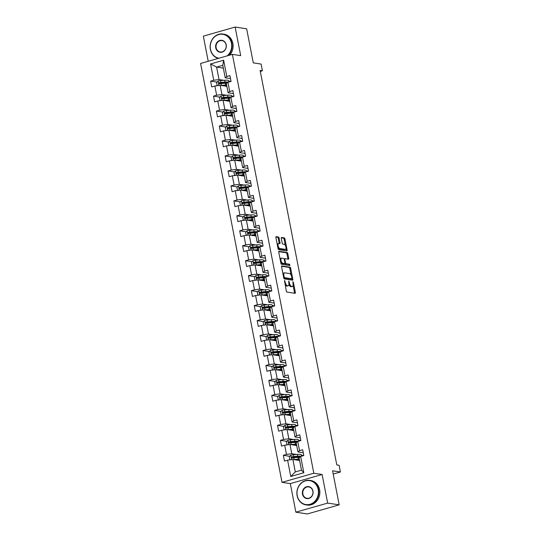 <?xml version="1.0" encoding="UTF-8"?>
<svg xmlns="http://www.w3.org/2000/svg" width="541" height="541" viewBox="0 0 541 541"><rect width="100%" height="100%" fill="white"/><g stroke="black" fill="none" stroke-linecap="round" stroke-linejoin="round"><path stroke-width="0.81" d="M284.552 280.448L286.311 291.058A0.974 0.426 74 0 0 286.946 292.072L295.088 293.317A0.974 0.426 74 0 0 295.176 293.31A0.974 0.426 74 0 0 295.359 292.444L293.411 282.436L292.911 281.733L293.033 283.64A3.118 1.359 74 0 1 292.444 286.412A3.118 1.359 74 0 1 292.174 286.426L291.491 286.324A3.118 1.359 74 0 1 289.455 283.092L288.759 281.09L288.826 282.99A3.118 1.359 74 0 1 288.238 285.77A3.118 1.359 74 0 1 287.961 285.783L287.285 285.682A3.118 1.359 74 0 1 285.249 282.449L284.552 280.448M279.095 238.013A0.974 0.426 74 0 0 278.459 237.005L276.174 236.654A0.974 0.426 74 0 0 276.086 236.66A0.974 0.426 74 0 0 275.903 237.526L278.067 248.637A0.974 0.426 74 0 0 278.703 249.651L286.845 250.896A0.974 0.426 74 0 0 286.926 250.889A0.974 0.426 74 0 0 287.115 250.023L284.951 238.912A0.974 0.426 74 0 0 284.316 237.898L281.557 237.479A0.974 0.426 74 0 0 281.476 237.479A0.974 0.426 74 0 0 281.286 238.351L282.213 243.105A0.974 0.426 74 0 0 282.848 244.113L284.214 244.322A2.61 1.136 74 0 1 285.864 246.777A2.61 1.136 74 0 1 285.425 249.347A2.61 1.136 74 0 1 285.195 249.36L279.832 248.542A2.61 1.136 74 0 1 278.189 246.087A2.61 1.136 74 0 1 278.629 243.518A2.61 1.136 74 0 1 278.858 243.504L279.751 243.639A0.974 0.426 74 0 0 279.832 243.639A0.974 0.426 74 0 0 280.022 242.767L279.095 238.013L278.236 238.256A0.974 0.426 74 0 0 277.601 237.249L275.883 236.985M327.663 503.089L322.111 474.498L290.307 483.6L295.866 512.192L327.663 503.089L339.187 504.848L332.566 470.792L340.404 471.989L339.099 465.274L336.793 464.922L260.113 70.431L262.419 70.783L261.114 64.068L253.276 62.871L246.655 28.808L235.132 27.05L203.335 36.152L208.224 61.289M322.111 474.498L313.814 473.233L232.393 54.371L240.691 55.642L235.132 27.05M281.868 265.942A0.974 0.426 74 0 0 281.78 265.942A0.974 0.426 74 0 0 281.597 266.814L283.755 277.925A0.974 0.426 74 0 0 284.39 278.933L292.539 280.177A0.974 0.426 74 0 0 292.62 280.177A0.974 0.426 74 0 0 292.803 279.305L290.645 268.194A0.974 0.426 74 0 0 290.01 267.186L281.705 265.983M280.907 263.284L278.75 252.167A0.974 0.426 74 0 1 278.933 251.301A0.974 0.426 74 0 1 279.021 251.295L287.163 252.539A0.974 0.426 74 0 1 287.798 253.553L288.725 258.307A0.974 0.426 74 0 1 288.542 259.173A0.974 0.426 74 0 1 288.454 259.18L285.154 258.672A0.974 0.426 74 0 0 285.066 258.679A0.974 0.426 74 0 0 284.884 259.552L285.492 262.703A0.974 0.426 74 0 0 286.128 263.71L289.57 264.238L289.888 265.557L281.543 264.292A0.974 0.426 74 0 1 280.907 263.284M339.187 504.848L307.389 513.95L295.866 512.192M313.814 473.233L282.01 482.329L200.596 63.473L232.393 54.371M216.941 82.131L210.611 81.164L211.727 86.918L214.865 86.019L216.657 95.23L213.519 96.129L214.642 101.884L217.78 100.991L219.565 110.195L216.427 111.094L217.55 116.849L220.687 115.957L222.473 125.167L219.342 126.06L220.458 131.815L223.595 130.922L225.387 140.133L222.25 141.025L223.365 146.787L226.503 145.887L228.295 155.098L225.157 155.997L226.273 161.752L229.411 160.853L231.203 170.063L228.065 170.963L229.188 176.718L232.319 175.818L234.111 185.029L230.973 185.928L232.096 191.683L235.234 190.784L237.019 199.994L233.881 200.894L235.004 206.648L238.141 205.749L239.934 214.96L236.796 215.859L237.912 221.614L241.049 220.714L242.841 229.925L239.704 230.824L240.819 236.579L243.957 235.68L245.749 244.89L242.611 245.79L243.727 251.545L246.865 250.652L248.657 259.863L245.519 260.755L246.642 266.51L249.78 265.617L251.565 274.828L248.427 275.721L249.55 281.482L252.688 280.583L254.473 289.793L251.342 290.686L252.458 296.448L255.595 295.548L257.388 304.759L254.25 305.658L255.366 311.413L258.503 310.514L260.295 319.724L257.158 320.624L258.273 326.379L261.411 325.479L263.203 334.69L260.065 335.589L261.188 341.344L264.319 340.445L266.111 349.655L262.973 350.554L264.096 356.309L267.234 355.41L269.019 364.62L265.888 365.52L267.004 371.275L270.142 370.375L271.934 379.586L268.796 380.485L269.912 386.24L273.049 385.348L274.842 394.551L271.704 395.451L272.82 401.206L275.957 400.313L277.749 409.523L274.612 410.416L275.734 416.178L278.865 415.278L280.657 424.489L277.519 425.382L278.642 431.143L281.78 430.244L283.565 439.454L280.427 440.354L281.55 446.109L284.688 445.209L286.473 454.42L283.342 455.319L284.458 461.074L287.596 460.175L290.767 476.486L303.826 472.746L301.486 470.176L299.065 457.7L300.661 456.435L303.799 455.542L302.676 449.781L299.538 450.68L297.949 451.945L296.157 442.734L297.746 441.47L300.884 440.57L299.768 434.815L296.63 435.715L295.034 436.979L293.249 427.769L294.838 426.504L297.976 425.605L296.86 419.85L293.722 420.749L292.126 422.014L290.334 412.803L291.93 411.539L295.068 410.639L293.952 404.884L290.815 405.784L289.219 407.048L287.427 397.838L289.022 396.573L292.16 395.674L291.038 389.919L287.9 390.818L286.311 392.083L284.519 382.872L286.115 381.608L289.252 380.708L288.13 374.954L284.992 375.853L283.403 377.118L281.611 367.907L283.207 366.642L286.338 365.743L285.222 359.988L282.084 360.881L280.488 362.152L278.703 352.942L280.292 351.677L283.43 350.778L282.314 345.023L279.176 345.915L277.58 347.18L275.788 337.976L277.384 336.705L280.522 335.812L279.406 330.051L276.268 330.95L274.672 332.215L272.88 323.004L274.476 321.739L277.614 320.847L276.492 315.085L273.361 315.985L271.765 317.249L269.973 308.039L271.568 306.774L274.706 305.875L273.584 300.12L270.446 301.019L268.857 302.284L267.065 293.073L268.661 291.809L271.792 290.909L270.676 285.154L267.538 286.054L265.942 287.318L264.157 278.108L265.746 276.843L268.884 275.944L267.768 270.189L264.63 271.088L263.034 272.353L261.249 263.142L262.838 261.878L265.976 260.978L264.86 255.224L261.722 256.123L260.126 257.388L258.334 248.177L259.93 246.912L263.068 246.013L261.945 240.258L258.814 241.158L257.218 242.422L255.426 233.212L257.022 231.947L260.16 231.048L259.038 225.293L255.9 226.185L254.311 227.457L252.519 218.246L254.114 216.982L257.252 216.082L256.13 210.327L252.992 211.22L251.403 212.491L249.611 203.281L251.207 202.009L254.338 201.117L253.222 195.362L250.084 196.255L248.488 197.519L246.703 188.309L248.292 187.044L251.43 186.151L250.314 180.39L247.176 181.289L245.58 182.554L243.788 173.343L245.384 172.079L248.522 171.179L247.406 165.424L244.268 166.324L242.672 167.588L240.88 158.378L242.476 157.113L245.614 156.214L244.491 150.459L241.36 151.358L239.764 152.623L237.972 143.412L239.568 142.148L242.706 141.248L241.584 135.493L238.446 136.393L236.857 137.657L235.065 128.447L236.66 127.182L239.791 126.283L238.676 120.528L235.538 121.427L233.942 122.692L232.157 113.482L233.746 112.217L236.884 111.318L235.768 105.563L232.63 106.462L231.034 107.727L229.249 98.516L230.838 97.252L233.976 96.352L232.86 90.597L229.722 91.497L228.126 92.761L226.334 83.551L227.93 82.286L231.068 81.387L229.945 75.632L226.814 76.524L225.218 77.796L222.791 65.319L216.603 67.091L219.031 79.561L223.879 80.305M210.611 81.164L213.749 80.264L210.577 63.96L223.643 60.22L226.814 76.524M227.93 82.286L229.722 91.497M230.838 97.252L232.63 106.462M233.746 112.217L235.538 121.427M236.66 127.182L238.446 136.393M239.568 142.148L241.36 151.358M242.476 157.113L244.268 166.324M245.384 172.079L247.176 181.289M248.292 187.044L250.084 196.255M251.207 202.009L252.992 211.22M254.114 216.982L255.9 226.185M257.022 231.947L258.814 241.158M259.93 246.912L261.722 256.123M262.838 261.878L264.63 271.088M265.746 276.843L267.538 286.054M268.661 291.809L270.446 301.019M271.568 306.774L273.361 315.985M274.476 321.739L276.268 330.95M277.384 336.705L279.176 345.915M280.292 351.677L282.084 360.881M283.207 366.642L284.992 375.853M286.115 381.608L287.9 390.818M289.022 396.573L290.815 405.784M291.93 411.539L293.722 420.749M294.838 426.504L296.63 435.715M297.746 441.47L299.538 450.68M300.661 456.435L303.826 472.746M226.787 95.27L221.938 94.533L220.146 85.322L226.882 86.35M231.555 96L233.935 96.366M233.435 93.573L228.126 92.761M220.146 85.322L214.865 86.019M221.938 94.533L216.657 95.23M229.695 110.236L224.846 109.498L223.061 100.288L229.79 101.316M234.469 110.966L236.843 111.331M236.343 108.538L231.034 107.727M223.061 100.288L217.78 100.991M224.846 109.498L219.565 110.195M232.61 125.201L227.754 124.464L225.969 115.253L232.698 116.281M237.377 125.931L239.751 126.296M239.257 123.504L233.942 122.692M225.969 115.253L220.687 115.957M227.754 124.464L222.473 125.167M235.518 140.166L230.669 139.429L228.877 130.219L235.605 131.247M240.285 140.897L242.666 141.262M242.165 138.469L236.857 137.657M228.877 130.219L223.595 130.922M230.669 139.429L225.387 140.133M238.425 155.139L233.577 154.395L231.785 145.184L238.52 146.212M243.193 155.862L245.573 156.227M245.073 153.434L239.764 152.623M231.785 145.184L226.503 145.887M233.577 154.395L228.295 155.098M241.333 170.104L236.485 169.36L234.693 160.15L241.428 161.177M246.101 170.828L248.481 171.193M247.981 168.4L242.672 167.588M234.693 160.15L229.411 160.853M236.485 169.36L231.203 170.063M244.241 185.069L239.393 184.325L237.6 175.115L244.336 176.143M249.009 185.8L251.389 186.158M250.889 183.365L245.58 182.554M237.6 175.115L232.319 175.818M239.393 184.325L234.111 185.029M247.156 200.035L242.3 199.291L240.515 190.08L247.244 191.115M251.923 200.765L254.297 201.124M253.797 198.331L248.488 197.519M240.515 190.08L235.234 190.784M242.3 199.291L237.019 199.994M250.064 215L245.215 214.256L243.423 205.046L250.152 206.08M254.831 215.731L257.212 216.096M256.711 213.303L251.403 212.491M243.423 205.046L238.141 205.749M245.215 214.256L239.934 214.96M252.972 229.966L248.123 229.222L246.331 220.018L253.06 221.046M257.739 230.696L260.12 231.061M259.619 228.268L254.311 227.457M246.331 220.018L241.049 220.714M248.123 229.222L242.841 229.925M255.879 244.931L251.031 244.194L249.239 234.983L255.974 236.011M260.647 245.661L263.027 246.027M262.527 243.234L257.218 242.422M249.239 234.983L243.957 235.68M251.031 244.194L245.749 244.89M258.787 259.896L253.939 259.159L252.147 249.949L258.882 250.977M263.555 260.627L265.935 260.992M265.435 258.199L260.126 257.388M252.147 249.949L246.865 250.652M253.939 259.159L248.657 259.863M261.702 274.862L256.847 274.125L255.061 264.914L261.79 265.942M266.47 275.592L268.843 275.957M268.343 273.164L263.034 272.353M255.061 264.914L249.78 265.617M256.847 274.125L251.565 274.828M264.61 289.834L259.754 289.09L257.969 279.88L264.698 280.907M269.377 290.558L271.751 290.923M271.257 288.13L265.942 287.318M257.969 279.88L252.688 280.583M259.754 289.09L254.473 289.793M267.518 304.799L262.669 304.056L260.877 294.845L267.606 295.873M272.285 305.523L274.666 305.888M274.165 303.095L268.857 302.284M260.877 294.845L255.595 295.548M262.669 304.056L257.388 304.759M270.426 319.765L265.577 319.021L263.785 309.81L270.52 310.838M275.193 320.495L277.574 320.854M277.073 318.061L271.765 317.249M263.785 309.81L258.503 310.514M265.577 319.021L260.295 319.724M273.333 334.73L268.485 333.986L266.693 324.776L273.428 325.804M278.101 335.461L280.481 335.819M279.981 333.026L274.672 332.215M266.693 324.776L261.411 325.479M268.485 333.986L263.203 334.69M276.241 349.696L271.393 348.952L269.601 339.741L276.336 340.776M281.016 350.426L283.389 350.791M282.889 347.991L277.58 347.18M269.601 339.741L264.319 340.445M271.393 348.952L266.111 349.655M279.156 364.661L274.301 363.917L272.515 354.713L279.244 355.741M283.924 365.391L286.297 365.757M285.797 362.964L280.488 362.152M272.515 354.713L267.234 355.41M274.301 363.917L269.019 364.62M282.064 379.626L277.215 378.889L275.423 369.679L282.152 370.707M286.831 380.357L289.212 380.722M288.711 377.929L283.403 377.118M275.423 369.679L270.142 370.375M277.215 378.889L271.934 379.586M284.972 394.592L280.123 393.855L278.331 384.644L285.066 385.672M289.739 395.322L292.12 395.687M291.619 392.894L286.311 392.083M278.331 384.644L273.049 385.348M280.123 393.855L274.842 394.551M287.88 409.557L283.031 408.82L281.239 399.61L287.974 400.638M292.647 410.288L295.028 410.653M294.527 407.86L289.219 407.048M281.239 399.61L275.957 400.313M283.031 408.82L277.749 409.523M290.788 424.529L285.939 423.786L284.147 414.575L290.882 415.603M295.555 425.253L297.935 425.618M297.435 422.825L292.126 422.014M284.147 414.575L278.865 415.278M285.939 423.786L280.657 424.489M293.702 439.495L288.847 438.751L287.061 429.54L293.79 430.568M298.47 440.218L300.843 440.584M300.343 437.791L295.034 436.979M287.061 429.54L281.78 430.244M288.847 438.751L283.565 439.454M296.61 454.46L291.755 453.716L289.969 444.506L296.698 445.534M301.378 455.191L303.758 455.549M303.258 452.756L297.949 451.945M289.969 444.506L284.688 445.209M291.755 453.716L286.473 454.42M290.767 476.486L295.298 471.948L292.877 459.471L299.606 460.499M292.877 459.471L287.596 460.175M290.307 483.6L282.01 482.329M260.302 71.392L262.419 70.783M333.202 474.051L340.404 471.989M295.298 471.948L301.486 470.176M228.647 81.035L231.027 81.4M223.338 68.119L216.603 67.091L210.577 63.96M230.527 78.607L225.218 77.796M223.643 60.22L222.791 65.319M219.031 79.561L213.749 80.264M301.75 456.124L301.398 455.306M303.67 455.576L301.58 455.258M295.771 457.219L293.425 456.861M289.672 456.286L283.342 455.319M300.762 440.611L298.49 440.34M292.857 442.247L290.517 441.896M286.764 441.321L280.427 440.354M298.842 441.158L298.673 440.293M297.848 425.645L295.582 425.375M289.949 427.282L287.609 426.923M283.856 426.355L277.519 425.382M295.934 426.193L295.765 425.327M294.94 410.68L292.674 410.409M287.041 412.316L284.701 411.958M280.941 411.383L274.612 410.416M293.026 411.228L292.857 410.355M292.032 395.708L289.766 395.444M284.133 397.351L281.793 396.993M278.033 396.418L271.704 395.451M290.111 396.262L289.942 395.39M289.124 380.742L286.852 380.479M281.225 382.386L278.879 382.027M275.126 381.452L268.796 380.485M287.203 381.297L287.034 380.424M286.216 365.777L283.944 365.513M278.311 367.42L275.971 367.062M272.218 366.487L265.888 365.52M284.296 366.325L284.126 365.459M283.308 350.811L281.036 350.548M275.403 352.455L273.063 352.096M269.31 351.522L262.973 350.554M281.388 351.359L281.219 350.494M280.394 335.846L278.128 335.582M272.495 337.489L270.155 337.131M266.402 336.556L260.065 335.589M278.48 336.394L278.311 335.528M277.486 320.881L275.22 320.61M269.587 322.524L267.247 322.166M263.487 321.591L257.158 320.624M275.572 321.428L275.403 320.563M274.578 305.915L272.306 305.645M266.679 307.559L264.339 307.2M260.579 306.625L254.25 305.658M272.657 306.463L272.488 305.597M271.67 290.95L269.398 290.679M263.771 292.586L261.425 292.228M257.672 291.66L251.342 290.686M269.749 291.498L269.58 290.632M268.762 275.984L266.49 275.714M260.857 277.621L258.517 277.262M254.764 276.688L248.427 275.721M266.841 276.532L266.672 275.66M265.847 261.012L263.582 260.748M257.949 262.656L255.609 262.297M251.856 261.722L245.519 260.755M263.934 261.567L263.765 260.694M262.94 246.047L260.674 245.783M255.041 247.69L252.701 247.332M248.941 246.757L242.611 245.79M261.026 246.601L260.857 245.729M260.032 231.081L257.766 230.818M252.133 232.725L249.793 232.366M246.033 231.791L239.704 230.824M258.111 231.629L257.942 230.764M257.124 216.116L254.852 215.852M249.225 217.759L246.879 217.401M243.125 216.826L236.796 215.859M255.203 216.664L255.034 215.798M254.216 201.151L251.944 200.887M246.311 202.794L243.971 202.435M240.218 201.861L233.881 200.894M252.295 201.698L252.126 200.833M251.301 186.185L249.036 185.915M243.403 187.828L241.063 187.47M237.31 186.895L230.973 185.928M249.387 186.733L249.218 185.867M248.393 171.22L246.128 170.949M240.495 172.863L238.155 172.505M234.395 171.93L228.065 170.963M246.48 171.768L246.311 170.902M245.486 156.254L243.22 155.984M237.587 157.891L235.247 157.539M231.487 156.964L225.157 155.997M243.565 156.802L243.403 155.936M242.578 141.289L240.305 141.018M234.679 142.925L232.339 142.567M228.579 141.999L222.25 141.025M240.657 141.837L240.488 140.964M239.67 126.324L237.398 126.053M231.771 127.96L229.425 127.602M225.671 127.027L219.342 126.06M237.749 126.871L237.58 125.999M236.762 111.351L234.49 111.088M228.857 112.995L226.517 112.636M222.764 112.061L216.427 111.094M234.841 111.906L234.672 111.033M233.847 96.386L231.582 96.122M225.949 98.029L223.609 97.671M219.856 97.096L213.519 96.129M231.933 96.934L231.764 96.068M230.939 81.421L228.674 81.157M223.041 83.064L220.701 82.705M229.026 81.968L228.857 81.103M285.053 284.58A3.118 1.359 74 0 0 286.426 285.925L287.285 285.682M288.238 285.77L287.379 286.013A3.118 1.359 74 0 1 287.102 286.033L286.426 285.925M288.921 284.478A3.118 1.359 74 0 0 290.632 286.568L291.491 286.324M292.444 286.412L291.585 286.662A3.118 1.359 74 0 1 291.308 286.676L290.632 286.568M294.52 293.229A0.974 0.426 74 0 0 294.5 292.688L293.087 285.432M291.044 274.923L289.787 268.444A0.974 0.426 74 0 0 289.151 267.43L281.577 266.273M291.971 280.096A0.974 0.426 74 0 0 291.944 279.555L291.802 278.798M284.187 276.985L284.634 277.695L291.842 278.784L291.707 276.809A3.118 1.359 74 0 0 289.672 273.577L284.789 272.826A3.118 1.359 74 0 0 284.512 272.84A3.118 1.359 74 0 0 283.924 275.619L284.187 276.985L283.606 277.154M283.761 277.939L284.634 277.695M291.038 279L283.775 277.939M284.512 272.84L283.653 273.09A3.118 1.359 74 0 0 283.011 274.071M278.73 251.633L286.304 252.789L287.163 252.539M287.886 259.092A0.974 0.426 74 0 0 287.866 258.551L286.94 253.797A0.974 0.426 74 0 0 286.304 252.789M284.992 258.72L284.296 258.923A0.974 0.426 74 0 0 284.208 258.929A0.974 0.426 74 0 0 284.106 258.99M284.776 263.406A0.974 0.426 74 0 0 285.269 263.961L289.57 264.238M289.178 265.462L288.711 264.488M281.726 258.152A2.61 1.136 74 0 0 281.496 258.165A2.61 1.136 74 0 0 281.056 260.735A2.61 1.136 74 0 0 282.706 263.19L284.593 263.481A0.974 0.426 74 0 0 284.681 263.474A0.974 0.426 74 0 0 284.864 262.608L284.248 259.45A0.974 0.426 74 0 0 283.612 258.442L281.726 258.152M280.867 258.395A2.61 1.136 74 0 0 280.637 258.409A2.61 1.136 74 0 0 280.11 259.166M280.738 262.385A2.61 1.136 74 0 0 281.847 263.433L282.706 263.19M283.897 263.677A0.974 0.426 74 0 1 283.815 263.717A0.974 0.426 74 0 1 283.734 263.724L281.847 263.433M279.183 243.558A0.974 0.426 74 0 0 279.156 243.017L278.236 238.256M278 243.754A2.61 1.136 74 0 0 277.77 243.761A2.61 1.136 74 0 0 277.256 244.464M277.898 247.798A2.61 1.136 74 0 0 278.973 248.792L279.832 248.542M285.425 249.347L284.566 249.597A2.61 1.136 74 0 1 284.336 249.611L278.973 248.792M285.29 245.316L284.093 239.156A0.974 0.426 74 0 0 283.457 238.141L281.266 237.81M286.277 250.808A0.974 0.426 74 0 0 286.257 250.267L285.939 248.644M293.722 459.6A2.631 0.467 -11 0 1 294.155 459.552L298.341 459.187A7.594 1.339 -11 0 1 299.342 459.113M294.777 459.762L297.739 459.505A6.303 1.109 -11 0 1 299.403 459.431M290.74 459.755L289.834 459.539L289.279 456.658L290.808 455.204A2.631 0.467 -11 0 1 293.222 454.758L297.408 454.386A7.594 1.339 -11 0 1 301.303 454.805L301.567 456.178M297.489 456.503L296.644 456.807A3.625 0.642 169 0 0 295.548 457.503L295.562 457.578M301.188 456.286A7.594 1.339 169 0 0 297.766 456.212L293.574 456.584A2.631 0.467 169 0 0 291.863 456.854L292.086 458.004A2.631 0.467 -11 0 1 293.797 457.733L297.99 457.361A7.594 1.339 -11 0 1 299.606 457.273M297.246 459.776L296.705 459.593M298.071 459.478L297.219 459.782A3.625 0.642 169 0 0 296.603 460.046M292.755 458.105C291.87 457.889 291.795 457.503 292.525 456.956L297.158 456.53A6.303 1.109 -11 0 1 300.289 456.726M297.239 495.59A12.112 10.692 -81.3 0 0 310 504.293A12.112 10.692 -81.3 0 0 318.209 489.591A12.112 10.692 -81.3 0 0 305.449 480.888A12.112 10.692 -81.3 0 0 297.239 495.59M318.602 489.537A12.409 10.955 98.7 0 1 305.99 504.881A12.409 10.955 98.7 0 1 297.117 495.684A12.409 10.955 98.7 0 1 309.736 480.347A12.409 10.955 98.7 0 1 318.602 489.537M302.48 494.095A6.059 5.349 98.7 0 1 306.585 486.738A6.059 5.349 98.7 0 1 312.969 491.093A6.059 5.349 98.7 0 1 308.864 498.444A6.059 5.349 98.7 0 1 302.48 494.095M312.847 491.187A5.762 5.085 -81.3 0 0 308.735 486.92A5.762 5.085 -81.3 0 0 302.879 494.041A5.762 5.085 -81.3 0 0 306.99 498.308A5.762 5.085 -81.3 0 0 312.847 491.187M309.736 480.347L310.75 480.503A12.409 10.955 98.7 0 1 319.616 489.693A12.409 10.955 98.7 0 1 307.004 505.037L305.99 504.881M227.213 55.851A12.112 10.692 -81.3 0 0 231.46 43.294A12.112 10.692 -81.3 0 0 218.699 34.59A12.112 10.692 -81.3 0 0 210.49 49.292A12.112 10.692 -81.3 0 0 218.909 58.232M218.321 58.401A12.409 10.955 98.7 0 1 210.368 49.387A12.409 10.955 98.7 0 1 222.987 34.049A12.409 10.955 98.7 0 1 231.852 43.239A12.409 10.955 98.7 0 1 228.059 55.615M215.731 47.797A6.059 5.349 98.7 0 1 219.835 40.44A6.059 5.349 98.7 0 1 226.212 44.795A6.059 5.349 98.7 0 1 222.108 52.146A6.059 5.349 98.7 0 1 215.731 47.797M226.097 44.889A5.762 5.085 -81.3 0 0 221.979 40.622A5.762 5.085 -81.3 0 0 216.123 47.743A5.762 5.085 -81.3 0 0 220.241 52.01A5.762 5.085 -81.3 0 0 226.097 44.889M222.987 34.049L224.001 34.205A12.409 10.955 98.7 0 1 232.867 43.395A12.409 10.955 98.7 0 1 229.668 55.148M290.815 444.634A2.631 0.467 -11 0 1 291.247 444.587L295.433 444.215A7.594 1.339 -11 0 1 296.427 444.147M291.87 444.797L294.825 444.533A6.303 1.109 -11 0 1 296.488 444.465M287.826 444.79L286.926 444.574L286.365 441.693L287.9 440.239A2.631 0.467 -11 0 1 290.314 439.792L294.5 439.42A7.594 1.339 -11 0 1 298.395 439.84L298.659 441.213M294.581 441.537L293.736 441.841A3.625 0.642 169 0 0 292.64 442.538L292.654 442.612M298.274 441.321A7.594 1.339 169 0 0 294.852 441.246L290.666 441.618A2.631 0.467 169 0 0 288.955 441.889L289.178 443.038A2.631 0.467 -11 0 1 290.889 442.768L295.075 442.396A7.594 1.339 -11 0 1 296.698 442.308M294.338 444.81L293.797 444.628M295.156 444.506L294.311 444.817A3.625 0.642 169 0 0 293.695 445.074M289.841 443.14C288.955 442.917 288.88 442.538 289.618 441.99L294.25 441.564A6.303 1.109 -11 0 1 297.381 441.76M287.907 429.669A2.631 0.467 -11 0 1 288.339 429.622L292.525 429.25A7.594 1.339 -11 0 1 293.52 429.182M288.962 429.831L291.917 429.568A6.303 1.109 -11 0 1 293.58 429.5M284.918 429.825L284.018 429.601L283.457 426.727L284.992 425.273A2.631 0.467 -11 0 1 287.406 424.827L291.592 424.455A7.594 1.339 -11 0 1 295.487 424.874L295.751 426.247M291.673 426.572L290.828 426.876A3.625 0.642 169 0 0 289.733 427.573L289.746 427.647M295.366 426.355A7.594 1.339 169 0 0 291.944 426.281L287.758 426.646A2.631 0.467 169 0 0 286.047 426.923L286.27 428.073A2.631 0.467 -11 0 1 287.981 427.803L292.167 427.431A7.594 1.339 -11 0 1 293.783 427.343M291.43 429.838L290.882 429.662M292.248 429.54L291.403 429.852A3.625 0.642 169 0 0 290.788 430.109M286.933 428.174C286.047 427.951 285.973 427.573 286.71 427.025L291.342 426.599A6.303 1.109 -11 0 1 294.473 426.795M284.999 414.704A2.631 0.467 -11 0 1 285.425 414.656L289.618 414.284A7.594 1.339 -11 0 1 290.612 414.217M286.054 414.866L289.009 414.602A6.303 1.109 -11 0 1 290.673 414.534M282.01 414.859L281.11 414.636L280.549 411.762L282.084 410.308A2.631 0.467 -11 0 1 284.492 409.862L288.684 409.49A7.594 1.339 -11 0 1 292.573 409.909L292.843 411.275M288.766 411.6L287.913 411.911A3.625 0.642 169 0 0 286.825 412.607L286.838 412.675M292.458 411.39A7.594 1.339 169 0 0 289.036 411.309L284.85 411.681A2.631 0.467 169 0 0 283.139 411.958L283.362 413.108A2.631 0.467 -11 0 1 285.073 412.837L289.259 412.465A7.594 1.339 -11 0 1 290.875 412.377M288.522 414.873L287.974 414.697M289.34 414.575L288.495 414.886A3.625 0.642 169 0 0 287.873 415.143M284.025 413.209C283.139 412.986 283.065 412.6 283.802 412.059L288.427 411.627A6.303 1.109 -11 0 1 291.565 411.829M282.084 399.738A2.631 0.467 -11 0 1 282.517 399.691L286.703 399.319A7.594 1.339 -11 0 1 287.704 399.251M283.146 399.9L286.101 399.637A6.303 1.109 -11 0 1 287.765 399.562M279.102 399.894L278.202 399.671L277.641 396.796L279.176 395.343A2.631 0.467 -11 0 1 281.584 394.896L285.77 394.524A7.594 1.339 -11 0 1 289.665 394.944L289.935 396.31M285.851 396.634L285.006 396.945A3.625 0.642 169 0 0 283.91 397.642L283.924 397.709M289.55 396.425A7.594 1.339 169 0 0 286.128 396.343L281.942 396.715A2.631 0.467 169 0 0 280.231 396.993L280.454 398.142A2.631 0.467 -11 0 1 282.165 397.872L286.351 397.5A7.594 1.339 -11 0 1 287.968 397.412M285.607 399.907L285.066 399.731M286.432 399.61L285.587 399.921A3.625 0.642 169 0 0 284.965 400.178M281.117 398.244C280.231 398.02 280.157 397.635 280.894 397.094L285.52 396.661A6.303 1.109 -11 0 1 288.657 396.864M279.176 384.773A2.631 0.467 -11 0 1 279.609 384.725L283.795 384.353A7.594 1.339 -11 0 1 284.796 384.286M280.231 384.935L283.193 384.671A6.303 1.109 -11 0 1 284.857 384.597M276.194 384.928L275.288 384.705L274.733 381.831L276.262 380.377A2.631 0.467 -11 0 1 278.676 379.931L282.862 379.559A7.594 1.339 -11 0 1 286.757 379.978L287.021 381.344M282.943 381.669L282.098 381.98A3.625 0.642 169 0 0 281.002 382.676L281.016 382.744M286.642 381.452A7.594 1.339 169 0 0 283.22 381.378L279.028 381.75A2.631 0.467 169 0 0 277.317 382.02L277.547 383.177A2.631 0.467 -11 0 1 279.257 382.9L283.443 382.528A7.594 1.339 -11 0 1 285.06 382.446M282.7 384.942L282.159 384.766M283.525 384.644L282.679 384.949A3.625 0.642 169 0 0 282.057 385.212M278.209 383.278C277.323 383.055 277.249 382.67 277.986 382.122L282.612 381.696A6.303 1.109 -11 0 1 285.743 381.899M276.268 369.807A2.631 0.467 -11 0 1 276.701 369.76L280.887 369.388A7.594 1.339 -11 0 1 281.881 369.32M277.323 369.97L280.279 369.706A6.303 1.109 -11 0 1 281.949 369.631M273.279 369.963L272.38 369.74L271.825 366.859L273.354 365.412A2.631 0.467 -11 0 1 275.768 364.965L279.954 364.593A7.594 1.339 -11 0 1 283.849 365.013L284.113 366.379M280.035 366.703L279.19 367.014A3.625 0.642 169 0 0 278.094 367.711L278.108 367.779M283.734 366.487A7.594 1.339 169 0 0 280.306 366.413L276.12 366.784A2.631 0.467 169 0 0 274.409 367.055L274.632 368.211A2.631 0.467 -11 0 1 276.343 367.934L280.536 367.562A7.594 1.339 -11 0 1 282.152 367.474M279.792 369.976L279.251 369.794M280.61 369.679L279.765 369.983A3.625 0.642 169 0 0 279.149 370.247M275.295 368.313C274.409 368.09 274.334 367.704 275.071 367.156L279.704 366.73A6.303 1.109 -11 0 1 282.835 366.933M273.361 354.842A2.631 0.467 -11 0 1 273.793 354.795L277.979 354.423A7.594 1.339 -11 0 1 278.973 354.355M274.415 355.004L277.371 354.74A6.303 1.109 -11 0 1 279.034 354.666M270.372 354.997L269.472 354.774L268.911 351.893L270.446 350.446A2.631 0.467 -11 0 1 272.86 349.993L277.046 349.621A7.594 1.339 -11 0 1 280.941 350.047L281.205 351.413M277.127 351.738L276.282 352.042A3.625 0.642 169 0 0 275.186 352.746L275.2 352.813M280.82 351.522A7.594 1.339 169 0 0 277.398 351.447L273.212 351.819A2.631 0.467 169 0 0 271.501 352.09L271.724 353.239A2.631 0.467 -11 0 1 273.435 352.969L277.621 352.597A7.594 1.339 -11 0 1 279.237 352.509M276.884 355.011L276.336 354.828M277.702 354.713L276.857 355.018A3.625 0.642 169 0 0 276.241 355.281M272.387 353.341C271.501 353.124 271.426 352.739 272.164 352.191L276.796 351.765A6.303 1.109 -11 0 1 279.927 351.968M270.453 339.876A2.631 0.467 -11 0 1 270.879 339.829L275.071 339.457A7.594 1.339 -11 0 1 276.066 339.39M271.508 340.032L274.463 339.775A6.303 1.109 -11 0 1 276.126 339.701M267.464 340.025L266.564 339.809L266.003 336.928L267.538 335.481A2.631 0.467 -11 0 1 269.952 335.028L274.138 334.656A7.594 1.339 -11 0 1 278.027 335.075L278.297 336.448M274.219 336.773L273.367 337.077A3.625 0.642 169 0 0 272.279 337.78L272.292 337.848M277.912 336.556A7.594 1.339 169 0 0 274.49 336.482L270.304 336.854A2.631 0.467 169 0 0 268.593 337.124L268.816 338.274A2.631 0.467 -11 0 1 270.527 338.003L274.713 337.631A7.594 1.339 -11 0 1 276.329 337.543M273.976 340.046L273.428 339.863M274.794 339.748L273.949 340.052A3.625 0.642 169 0 0 273.327 340.316M269.479 338.375C268.593 338.159 268.519 337.773 269.256 337.226L273.888 336.8A6.303 1.109 -11 0 1 277.019 337.002M267.545 324.904A2.631 0.467 -11 0 1 267.971 324.864L272.157 324.492A7.594 1.339 -11 0 1 273.158 324.417M268.6 325.067L271.555 324.81A6.303 1.109 -11 0 1 273.219 324.735M264.556 325.06L263.656 324.843L263.095 321.963L264.63 320.509A2.631 0.467 -11 0 1 267.038 320.062L271.23 319.69A7.594 1.339 -11 0 1 275.119 320.11L275.389 321.482M271.305 321.807L270.459 322.111A3.625 0.642 169 0 0 269.364 322.808L269.377 322.882M275.004 321.591A7.594 1.339 169 0 0 271.582 321.516L267.396 321.888A2.631 0.467 169 0 0 265.685 322.159L265.908 323.308A2.631 0.467 -11 0 1 267.619 323.038L271.805 322.666A7.594 1.339 -11 0 1 273.421 322.578M271.061 325.08L270.52 324.898M271.886 324.783L271.041 325.087A3.625 0.642 169 0 0 270.419 325.351M266.571 323.41C265.685 323.193 265.611 322.808 266.348 322.26L270.973 321.834A6.303 1.109 -11 0 1 274.111 322.03M264.63 309.939A2.631 0.467 -11 0 1 265.063 309.892L269.249 309.52A7.594 1.339 -11 0 1 270.25 309.452M265.685 310.101L268.647 309.837A6.303 1.109 -11 0 1 270.311 309.77M261.648 310.094L260.748 309.878L260.187 306.997L261.716 305.543A2.631 0.467 -11 0 1 264.13 305.097L268.316 304.725A7.594 1.339 -11 0 1 272.211 305.144L272.475 306.517M268.397 306.842L267.552 307.146A3.625 0.642 169 0 0 266.456 307.843L266.47 307.917M272.096 306.625A7.594 1.339 169 0 0 268.674 306.551L264.488 306.923A2.631 0.467 169 0 0 262.777 307.193L263 308.343A2.631 0.467 -11 0 1 264.711 308.072L268.897 307.701A7.594 1.339 -11 0 1 270.514 307.613M268.153 310.115L267.612 309.932M268.978 309.81L268.133 310.121A3.625 0.642 169 0 0 267.511 310.378M263.663 308.444C262.777 308.221 262.703 307.843 263.44 307.295L268.065 306.869A6.303 1.109 -11 0 1 271.197 307.065M261.722 294.973A2.631 0.467 -11 0 1 262.155 294.926L266.341 294.554A7.594 1.339 -11 0 1 267.342 294.487M262.777 295.136L265.732 294.872A6.303 1.109 -11 0 1 267.403 294.804M258.74 295.129L257.834 294.906L257.279 292.032L258.808 290.578A2.631 0.467 -11 0 1 261.222 290.132L265.408 289.76A7.594 1.339 -11 0 1 269.303 290.179L269.567 291.552M265.489 291.876L264.644 292.181A3.625 0.642 169 0 0 263.548 292.877L263.562 292.952M269.188 291.66A7.594 1.339 169 0 0 265.766 291.585L261.574 291.957A2.631 0.467 169 0 0 259.863 292.228L260.086 293.378A2.631 0.467 -11 0 1 261.797 293.107L265.989 292.735A7.594 1.339 -11 0 1 267.606 292.647M265.246 295.143L264.705 294.967M266.071 294.845L265.218 295.156A3.625 0.642 169 0 0 264.603 295.413M260.755 293.479C259.869 293.256 259.788 292.877 260.525 292.329L265.158 291.903A6.303 1.109 -11 0 1 268.289 292.099M258.814 280.008A2.631 0.467 -11 0 1 259.247 279.961L263.433 279.589A7.594 1.339 -11 0 1 264.427 279.521M259.869 280.17L262.825 279.907A6.303 1.109 -11 0 1 264.488 279.839M255.825 280.164L254.926 279.94L254.365 277.066L255.9 275.612A2.631 0.467 -11 0 1 258.314 275.166L262.5 274.794A7.594 1.339 -11 0 1 266.395 275.213L266.659 276.579M262.581 276.904L261.736 277.215A3.625 0.642 169 0 0 260.64 277.912L260.654 277.986M266.273 276.694A7.594 1.339 169 0 0 262.852 276.613L258.666 276.985A2.631 0.467 169 0 0 256.955 277.262L257.178 278.412A2.631 0.467 -11 0 1 258.889 278.142L263.075 277.77A7.594 1.339 -11 0 1 264.698 277.682M262.338 280.177L261.797 280.001M263.156 279.88L262.311 280.191A3.625 0.642 169 0 0 261.695 280.448M257.841 278.514C256.955 278.29 256.88 277.912 257.617 277.364L262.25 276.931A6.303 1.109 -11 0 1 265.381 277.134M255.907 265.043A2.631 0.467 -11 0 1 256.333 264.995L260.525 264.623A7.594 1.339 -11 0 1 261.519 264.556M256.961 265.205L259.917 264.941A6.303 1.109 -11 0 1 261.58 264.867M252.918 265.198L252.018 264.975L251.457 262.101L252.992 260.647A2.631 0.467 -11 0 1 255.406 260.201L259.592 259.829A7.594 1.339 -11 0 1 263.481 260.248L263.751 261.614M259.673 261.939L258.828 262.25A3.625 0.642 169 0 0 257.732 262.946L257.746 263.014M263.366 261.729A7.594 1.339 169 0 0 259.944 261.648L255.758 262.02A2.631 0.467 169 0 0 254.047 262.297L254.27 263.447A2.631 0.467 -11 0 1 255.981 263.176L260.167 262.804A7.594 1.339 -11 0 1 261.783 262.716M259.43 265.212L258.882 265.036M260.248 264.914L259.403 265.225A3.625 0.642 169 0 0 258.787 265.482M254.933 263.548C254.047 263.325 253.972 262.94 254.71 262.399L259.342 261.966A6.303 1.109 -11 0 1 262.473 262.169M252.999 250.077A2.631 0.467 -11 0 1 253.425 250.03L257.611 249.658A7.594 1.339 -11 0 1 258.612 249.59M254.054 250.24L257.009 249.976A6.303 1.109 -11 0 1 258.672 249.901M250.01 250.233L249.11 250.01L248.549 247.136L250.084 245.682A2.631 0.467 -11 0 1 252.491 245.235L256.684 244.863A7.594 1.339 -11 0 1 260.573 245.283L260.843 246.649M256.765 246.973L255.913 247.284A3.625 0.642 169 0 0 254.825 247.981L254.838 248.049M260.458 246.757A7.594 1.339 169 0 0 257.036 246.682L252.85 247.054A2.631 0.467 169 0 0 251.139 247.332L251.362 248.481A2.631 0.467 -11 0 1 253.073 248.204L257.259 247.839A7.594 1.339 -11 0 1 258.875 247.751M256.522 250.246L255.974 250.07M257.34 249.949L256.495 250.253A3.625 0.642 169 0 0 255.873 250.517M252.025 248.583C251.139 248.36 251.065 247.974 251.802 247.426L256.427 247A6.303 1.109 -11 0 1 259.565 247.203M250.084 235.112A2.631 0.467 -11 0 1 250.517 235.065L254.703 234.693A7.594 1.339 -11 0 1 255.704 234.625M251.146 235.274L254.101 235.01A6.303 1.109 -11 0 1 255.765 234.936M247.102 235.267L246.202 235.044L245.641 232.163L247.169 230.716A2.631 0.467 -11 0 1 249.584 230.27L253.77 229.898A7.594 1.339 -11 0 1 257.665 230.317L257.929 231.683M253.851 232.008L253.005 232.319A3.625 0.642 169 0 0 251.91 233.015L251.923 233.083M257.55 231.791A7.594 1.339 169 0 0 254.128 231.717L249.942 232.089A2.631 0.467 169 0 0 248.231 232.36L248.454 233.516A2.631 0.467 -11 0 1 250.165 233.239L254.351 232.867A7.594 1.339 -11 0 1 255.967 232.779M253.607 235.281L253.066 235.098M254.432 234.983L253.587 235.288A3.625 0.642 169 0 0 252.965 235.551M249.117 233.617C248.231 233.394 248.157 233.009 248.894 232.461L253.519 232.035A6.303 1.109 -11 0 1 256.657 232.238M247.176 220.146A2.631 0.467 -11 0 1 247.609 220.099L251.795 219.727A7.594 1.339 -11 0 1 252.796 219.66M248.231 220.309L251.193 220.045A6.303 1.109 -11 0 1 252.857 219.971M244.194 220.302L243.288 220.079L242.733 217.198L244.262 215.751A2.631 0.467 -11 0 1 246.676 215.298L250.862 214.933A7.594 1.339 -11 0 1 254.757 215.352L255.021 216.718M250.943 217.042L250.098 217.347A3.625 0.642 169 0 0 249.002 218.05L249.016 218.118M254.642 216.826A7.594 1.339 169 0 0 251.22 216.752L247.027 217.124A2.631 0.467 169 0 0 245.316 217.394L245.546 218.55A2.631 0.467 -11 0 1 247.257 218.273L251.443 217.901A7.594 1.339 -11 0 1 253.06 217.813M251.524 220.018L250.158 220.133M250.747 220.687L250.672 220.322A3.625 0.642 169 0 0 250.057 220.586M246.209 218.652C245.323 218.429 245.249 218.043 245.979 217.496L250.611 217.069A6.303 1.109 -11 0 1 253.743 217.272M244.268 205.181A2.631 0.467 -11 0 1 244.701 205.134L248.887 204.762A7.594 1.339 -11 0 1 249.881 204.694M245.323 205.337L248.278 205.08A6.303 1.109 -11 0 1 249.942 205.005M241.279 205.337L240.38 205.113L239.819 202.233L241.354 200.785A2.631 0.467 -11 0 1 243.768 200.332L247.954 199.96A7.594 1.339 -11 0 1 251.849 200.38L252.113 201.752M248.035 202.077L247.19 202.381A3.625 0.642 169 0 0 246.094 203.085L246.108 203.152M251.734 201.861A7.594 1.339 169 0 0 248.305 201.786L244.119 202.158A2.631 0.467 169 0 0 242.409 202.429L242.632 203.578A2.631 0.467 -11 0 1 244.343 203.308L248.535 202.936A7.594 1.339 -11 0 1 250.152 202.848M248.61 205.053L247.251 205.167M247.839 205.722L247.764 205.357A3.625 0.642 169 0 0 247.149 205.621M243.294 203.68C242.409 203.463 242.334 203.078 243.071 202.53L247.704 202.104A6.303 1.109 -11 0 1 250.835 202.307M241.36 190.216A2.631 0.467 -11 0 1 241.793 190.168L245.979 189.796A7.594 1.339 -11 0 1 246.973 189.722M242.415 190.371L245.371 190.114A6.303 1.109 -11 0 1 247.034 190.04M238.371 190.364L237.472 190.148L236.911 187.267L238.446 185.82A2.631 0.467 -11 0 1 240.86 185.367L245.046 184.995A7.594 1.339 -11 0 1 248.941 185.414L249.205 186.787M245.127 187.112L244.282 187.416A3.625 0.642 169 0 0 243.186 188.119L243.2 188.187M248.819 186.895A7.594 1.339 169 0 0 245.398 186.821L241.212 187.193A2.631 0.467 169 0 0 239.501 187.463L239.724 188.613A2.631 0.467 -11 0 1 241.435 188.342L245.621 187.97A7.594 1.339 -11 0 1 247.237 187.883M245.702 190.087L244.336 190.202M244.931 190.757L244.857 190.391A3.625 0.642 169 0 0 244.241 190.655M240.387 188.714C239.501 188.498 239.426 188.112 240.163 187.565L244.796 187.139A6.303 1.109 -11 0 1 247.927 187.335M238.453 175.243A2.631 0.467 -11 0 1 238.879 175.196L243.071 174.831A7.594 1.339 -11 0 1 244.065 174.757M239.507 175.406L242.463 175.142A6.303 1.109 -11 0 1 244.126 175.074M235.463 175.399L234.564 175.183L234.003 172.302L235.538 170.848A2.631 0.467 -11 0 1 237.952 170.401L242.138 170.03A7.594 1.339 -11 0 1 246.027 170.449L246.297 171.822M242.219 172.146L241.367 172.451A3.625 0.642 169 0 0 240.278 173.147L240.292 173.221M245.912 171.93A7.594 1.339 169 0 0 242.49 171.855L238.304 172.227A2.631 0.467 169 0 0 236.593 172.498L236.816 173.647A2.631 0.467 -11 0 1 238.527 173.377L242.713 173.005A7.594 1.339 -11 0 1 244.329 172.917M242.794 175.115L241.428 175.237M242.016 175.791L241.949 175.426A3.625 0.642 169 0 0 241.327 175.683M237.479 173.749C236.593 173.533 236.518 173.147 237.256 172.599L241.888 172.173A6.303 1.109 -11 0 1 245.019 172.369M235.538 160.278A2.631 0.467 -11 0 1 235.971 160.231L240.157 159.859A7.594 1.339 -11 0 1 241.158 159.791M236.6 160.44L239.555 160.177A6.303 1.109 -11 0 1 241.218 160.109M232.556 160.434L231.656 160.217L231.095 157.336L232.63 155.882A2.631 0.467 -11 0 1 235.037 155.436L239.223 155.064A7.594 1.339 -11 0 1 243.119 155.483L243.389 156.856M239.305 157.181L238.459 157.485A3.625 0.642 169 0 0 237.364 158.182L237.377 158.256M243.004 156.964A7.594 1.339 169 0 0 239.582 156.89L235.396 157.262A2.631 0.467 169 0 0 233.685 157.532L233.908 158.682A2.631 0.467 -11 0 1 235.619 158.412L239.805 158.04A7.594 1.339 -11 0 1 241.421 157.952M239.061 160.454L238.52 160.271M239.886 160.15L239.041 160.461A3.625 0.642 169 0 0 238.419 160.718M234.571 158.784C233.685 158.56 233.611 158.182 234.348 157.634L238.973 157.208A6.303 1.109 -11 0 1 242.111 157.404M232.63 145.313A2.631 0.467 -11 0 1 233.063 145.265L237.249 144.893A7.594 1.339 -11 0 1 238.25 144.826M233.685 145.475L236.647 145.211A6.303 1.109 -11 0 1 238.31 145.144M229.648 145.468L228.742 145.245L228.187 142.371L229.715 140.917A2.631 0.467 -11 0 1 232.13 140.471L236.316 140.099A7.594 1.339 -11 0 1 240.211 140.518L240.475 141.891M236.397 142.209L235.551 142.52A3.625 0.642 169 0 0 234.456 143.216L234.469 143.291M240.096 141.999A7.594 1.339 169 0 0 236.674 141.925L232.488 142.29A2.631 0.467 169 0 0 230.77 142.567L231 143.717A2.631 0.467 -11 0 1 232.711 143.446L236.897 143.074A7.594 1.339 -11 0 1 238.513 142.986M236.978 145.184L235.612 145.306M236.201 145.86L236.133 145.495A3.625 0.642 169 0 0 235.511 145.752M231.663 143.818C230.777 143.595 230.703 143.216 231.44 142.668L236.065 142.236A6.303 1.109 -11 0 1 239.196 142.439M229.722 130.347A2.631 0.467 -11 0 1 230.155 130.3L234.341 129.928A7.594 1.339 -11 0 1 235.342 129.86M230.777 130.509L233.732 130.246A6.303 1.109 -11 0 1 235.403 130.178M226.74 130.503L225.834 130.28L225.279 127.406L226.807 125.952A2.631 0.467 -11 0 1 229.222 125.505L233.408 125.133A7.594 1.339 -11 0 1 237.303 125.553L237.567 126.919M233.489 127.243L232.644 127.554A3.625 0.642 169 0 0 231.548 128.251L231.562 128.318M237.188 127.034A7.594 1.339 169 0 0 233.766 126.952L229.573 127.324A2.631 0.467 169 0 0 227.862 127.602L228.086 128.751A2.631 0.467 -11 0 1 229.797 128.481L233.989 128.109A7.594 1.339 -11 0 1 235.605 128.021M233.245 130.516L232.704 130.34M234.07 130.219L233.218 130.53A3.625 0.642 169 0 0 232.603 130.787M228.748 128.853C227.862 128.63 227.788 128.244 228.525 127.703L233.157 127.27A6.303 1.109 -11 0 1 236.289 127.473M226.814 115.382A2.631 0.467 -11 0 1 227.247 115.334L231.433 114.963A7.594 1.339 -11 0 1 232.427 114.895M227.869 115.544L230.824 115.28A6.303 1.109 -11 0 1 232.488 115.206M223.825 115.537L222.926 115.314L222.365 112.44L223.9 110.986A2.631 0.467 -11 0 1 226.314 110.54L230.5 110.168A7.594 1.339 -11 0 1 234.395 110.587L234.659 111.953M230.581 112.278L229.736 112.589A3.625 0.642 169 0 0 228.64 113.285L228.654 113.353M234.273 112.061A7.594 1.339 169 0 0 230.851 111.987L226.665 112.359A2.631 0.467 169 0 0 224.955 112.636L225.178 113.786A2.631 0.467 -11 0 1 226.889 113.509L231.075 113.143A7.594 1.339 -11 0 1 232.691 113.055M230.338 115.551L229.797 115.375M231.156 115.253L230.31 115.564A3.625 0.642 169 0 0 229.695 115.821M225.84 113.887C224.955 113.664 224.88 113.279 225.617 112.738L230.25 112.305A6.303 1.109 -11 0 1 233.381 112.508M223.906 100.416A2.631 0.467 -11 0 1 224.332 100.369L228.525 99.997A7.594 1.339 -11 0 1 229.519 99.929M224.961 100.579L227.917 100.315A6.303 1.109 -11 0 1 229.58 100.241M220.917 100.572L220.018 100.349L219.457 97.468L220.992 96.021A2.631 0.467 -11 0 1 223.406 95.574L227.592 95.202A7.594 1.339 -11 0 1 231.48 95.622L231.751 96.988M227.673 97.312L226.828 97.623A3.625 0.642 169 0 0 225.732 98.32L225.746 98.388M231.365 97.096A7.594 1.339 169 0 0 227.944 97.022L223.758 97.394A2.631 0.467 169 0 0 222.047 97.664L222.27 98.82A2.631 0.467 -11 0 1 223.981 98.543L228.167 98.171A7.594 1.339 -11 0 1 229.783 98.09M227.43 100.585L226.882 100.403M228.248 100.288L227.403 100.592A3.625 0.642 169 0 0 226.787 100.856M222.933 98.922C222.047 98.699 221.972 98.313 222.709 97.765L227.342 97.339A6.303 1.109 -11 0 1 230.473 97.542M220.999 85.451A2.631 0.467 -11 0 1 221.425 85.404L225.611 85.032A7.594 1.339 -11 0 1 226.611 84.964M222.053 85.613L225.009 85.35A6.303 1.109 -11 0 1 226.672 85.275M218.009 85.606L217.11 85.383L216.549 82.502L218.084 81.055A2.631 0.467 -11 0 1 220.491 80.602L224.684 80.237A7.594 1.339 -11 0 1 228.573 80.656L228.843 82.022M224.758 82.347L223.913 82.658A3.625 0.642 169 0 0 222.818 83.355L222.838 83.422M228.458 82.131A7.594 1.339 169 0 0 225.036 82.056L220.85 82.428A2.631 0.467 169 0 0 219.139 82.699L219.362 83.855A2.631 0.467 -11 0 1 221.073 83.578L225.259 83.206A7.594 1.339 -11 0 1 226.875 83.118M224.515 85.62L223.974 85.437M225.34 85.322L224.495 85.627A3.625 0.642 169 0 0 223.873 85.891M220.025 83.956C219.139 83.733 219.064 83.348 219.802 82.8L224.427 82.374A6.303 1.109 -11 0 1 227.565 82.577M284.667 282.612L285.249 282.449M287.102 286.033L287.961 285.783M288.624 281.962L289.205 281.793M288.874 283.261L289.455 283.092M291.308 286.676L292.174 286.426M292.83 282.605L293.411 282.436M294.5 292.688L295.359 292.444M284.417 281.32L284.999 281.151M289.151 267.43L290.01 267.186M289.787 268.444L290.645 268.194M291.944 279.555L292.803 279.305M290.923 279.034L291.782 278.784M283.342 275.788L283.924 275.619M286.94 253.797L287.798 253.553M287.866 258.551L288.725 258.307M284.302 259.714L284.884 259.552M284.897 262.872L285.492 262.703M285.269 263.961L286.128 263.71M283.734 263.724L284.593 263.481M279.156 243.017L280.022 242.767M284.336 249.611L285.195 249.36M283.457 238.141L284.316 237.898M284.093 239.156L284.951 238.912M286.257 250.267L287.115 250.023M277.601 237.249L278.459 237.005M290.774 455.245L291.626 459.64M297.99 457.361L298.341 459.187M298.936 460.398L298.747 459.437M297.293 460.148L297.219 459.782M296.772 457.47L296.644 456.807M298.341 457.334L298.172 456.462M297.408 454.386L297.766 456.212M293.797 457.733L294.155 459.552M293.222 454.758L293.574 456.584M292.525 456.956L291.863 456.854M297.523 459.519L297.07 459.647M287.859 440.279L288.718 444.675M295.075 442.396L295.433 444.215M296.022 445.432L295.839 444.472M294.385 445.182L294.311 444.817M293.864 442.504L293.736 441.841M295.427 442.369L295.258 441.497M294.5 439.42L294.852 441.246M290.889 442.768L291.247 444.587M290.314 439.792L290.666 441.618M289.618 441.99L288.955 441.889M294.615 444.553L294.162 444.682M284.951 425.314L285.81 429.71M292.167 427.431L292.525 429.25M293.114 430.467L292.931 429.507M291.477 430.217L291.403 429.852M290.957 427.539L290.828 426.876M292.519 427.404L292.35 426.531M291.592 424.455L291.944 426.281M287.981 427.803L288.339 429.622M287.406 424.827L287.758 426.646M286.71 427.025L286.047 426.923M291.7 429.588L291.254 429.716M282.044 410.349L282.896 414.744M289.259 412.465L289.618 414.284M290.206 415.502L290.017 414.541M288.563 415.251L288.495 414.886M288.042 412.573L287.913 411.911M289.611 412.431L289.442 411.566M288.684 409.49L289.036 411.309M285.073 412.837L285.425 414.656M284.492 409.862L284.85 411.681M283.802 412.059L283.139 411.958M288.793 414.622L288.346 414.751M279.136 395.376L279.988 399.772M286.351 397.5L286.703 399.319M287.298 400.536L287.109 399.576M285.655 400.286L285.587 399.921M285.134 397.608L285.006 396.945M286.703 397.466L286.534 396.6M285.77 394.524L286.128 396.343M282.165 397.872L282.517 399.691M281.584 394.896L281.942 396.715M280.894 397.094L280.231 396.993M285.885 399.657L285.432 399.785M276.228 380.411L277.08 384.807M283.443 382.528L283.795 384.353M284.39 385.571L284.201 384.604M282.747 385.32L282.679 384.949M282.226 382.636L282.098 381.98M283.795 382.501L283.626 381.635M282.862 379.559L283.22 381.378M279.257 382.9L279.609 384.725M278.676 379.931L279.028 381.75M277.986 382.122L277.317 382.02M282.977 384.692L282.524 384.82M273.313 365.445L274.172 369.841M280.536 367.562L280.887 369.388M281.482 370.605L281.293 369.638M279.839 370.348L279.765 369.983M279.318 367.67L279.19 367.014M280.88 367.535L280.711 366.67M279.954 364.593L280.306 366.413M276.343 367.934L276.701 369.76M275.768 364.965L276.12 366.784M275.071 367.156L274.409 367.055M280.069 369.726L279.616 369.855M270.405 350.48L271.264 354.876M277.621 352.597L277.979 354.423M278.568 355.633L278.385 354.673M276.931 355.383L276.857 355.018M276.41 352.705L276.282 352.042M277.973 352.57L277.804 351.697M277.046 349.621L277.398 351.447M273.435 352.969L273.793 354.795M272.86 349.993L273.212 351.819M272.164 352.191L271.501 352.09M277.154 354.761L276.708 354.889M267.497 335.515L268.35 339.91M274.713 337.631L275.071 339.457M275.66 340.668L275.477 339.707M274.017 340.417L273.949 340.052M273.496 337.74L273.367 337.077M275.065 337.604L274.896 336.732M274.138 334.656L274.49 336.482M270.527 338.003L270.879 339.829M269.952 335.028L270.304 336.854M269.256 337.226L268.593 337.124M274.246 339.789L273.8 339.924M264.59 320.549L265.442 324.945M271.805 322.666L272.157 324.492M272.752 325.702L272.563 324.742M271.109 325.452L271.041 325.087M270.588 322.774L270.459 322.111M272.157 322.639L271.988 321.767M271.23 319.69L271.582 321.516M267.619 323.038L267.971 324.864M267.038 320.062L267.396 321.888M266.348 322.26L265.685 322.159M271.339 324.823L270.892 324.952M261.682 305.584L262.534 309.979M268.897 307.701L269.249 309.52M269.844 310.737L269.655 309.777M268.201 310.487L268.133 310.121M267.68 307.809L267.552 307.146M269.249 307.673L269.08 306.801M268.316 304.725L268.674 306.551M264.711 308.072L265.063 309.892M264.13 305.097L264.488 306.923M263.44 307.295L262.777 307.193M268.431 309.858L267.978 309.986M258.774 290.618L259.626 295.014M265.989 292.735L266.341 294.554M266.936 295.771L266.747 294.811M265.293 295.521L265.218 295.156M264.772 292.843L264.644 292.181M266.334 292.708L266.172 291.836M265.408 289.76L265.766 291.585M261.797 293.107L262.155 294.926M261.222 290.132L261.574 291.957M260.525 292.329L259.863 292.228M265.523 294.892L265.07 295.021M255.859 275.653L256.718 280.049M263.075 277.77L263.433 279.589M264.022 280.806L263.839 279.846M262.385 280.556L262.311 280.191M261.864 277.878L261.736 277.215M263.426 277.736L263.257 276.87M262.5 274.794L262.852 276.613M258.889 278.142L259.247 279.961M258.314 275.166L258.666 276.985M257.617 277.364L256.955 277.262M262.615 279.927L262.162 280.055M252.951 260.681L253.81 265.076M260.167 262.804L260.525 264.623M261.114 265.841L260.931 264.88M259.477 265.59L259.403 265.225M258.956 262.912L258.828 262.25M260.519 262.77L260.349 261.905M259.592 259.829L259.944 261.648M255.981 263.176L256.333 264.995M255.406 260.201L255.758 262.02M254.71 262.399L254.047 262.297M259.7 264.962L259.254 265.09M250.043 245.715L250.896 250.111M257.259 247.839L257.611 249.658M258.206 250.875L258.016 249.908M256.562 250.625L256.495 250.253M256.042 247.94L255.913 247.284M257.611 247.805L257.442 246.939M256.684 244.863L257.036 246.682M253.073 248.204L253.425 250.03M252.491 245.235L252.85 247.054M251.802 247.426L251.139 247.332M256.792 249.996L256.346 250.125M247.136 230.75L247.988 235.146M254.351 232.867L254.703 234.693M255.298 235.91L255.109 234.943M253.655 235.653L253.587 235.288M253.134 232.975L253.005 232.319M254.703 232.84L254.534 231.974M253.77 229.898L254.128 231.717M250.165 233.239L250.517 235.065M249.584 230.27L249.942 232.089M248.894 232.461L248.231 232.36M253.885 235.031L253.431 235.159M244.228 215.785L245.08 220.18M251.443 217.901L251.795 219.727M252.39 220.938L252.201 219.977M250.226 218.009L250.098 217.347M251.795 217.874L251.626 217.002M250.862 214.933L251.22 216.752M247.257 218.273L247.609 220.099M246.676 215.298L247.027 217.124M245.979 217.496L245.316 217.394M250.977 220.065L250.524 220.194M241.313 200.819L242.172 205.215M248.535 202.936L248.887 204.762M249.482 205.972L249.293 205.012M247.318 203.044L247.19 202.381M248.88 202.909L248.711 202.036M247.954 199.96L248.305 201.786M244.343 203.308L244.701 205.134M243.768 200.332L244.119 202.158M243.071 202.53L242.409 202.429M248.069 205.1L247.616 205.228M238.405 185.854L239.264 190.249M245.621 187.97L245.979 189.796M246.568 191.007L246.385 190.047M244.41 188.079L244.282 187.416M245.972 187.943L245.803 187.071M245.046 184.995L245.398 186.821M241.435 188.342L241.793 190.168M240.86 185.367L241.212 187.193M240.163 187.565L239.501 187.463M245.154 190.128L244.708 190.256M235.497 170.888L236.349 175.284M242.713 173.005L243.071 174.831M243.66 176.041L243.477 175.081M241.496 173.113L241.367 172.451M243.065 172.978L242.895 172.106M242.138 170.03L242.49 171.855M238.527 173.377L238.879 175.196M237.952 170.401L238.304 172.227M237.256 172.599L236.593 172.498M242.246 175.162L241.8 175.291M232.589 155.923L233.441 160.319M239.805 158.04L240.157 159.859M240.752 161.076L240.562 160.116M239.108 160.826L239.041 160.461M238.588 158.148L238.459 157.485M240.157 158.013L239.988 157.14M239.223 155.064L239.582 156.89M235.619 158.412L235.971 160.231M235.037 155.436L235.396 157.262M234.348 157.634L233.685 157.532M239.338 160.197L238.892 160.325M229.682 140.958L230.534 145.353M236.897 143.074L237.249 144.893M237.844 146.111L237.655 145.15M235.68 143.182L235.551 142.52M237.249 143.04L237.08 142.175M236.316 140.099L236.674 141.925M232.711 143.446L233.063 145.265M232.13 140.471L232.488 142.29M231.44 142.668L230.77 142.567M236.431 145.231L235.977 145.36M226.774 125.985L227.626 130.388M233.989 128.109L234.341 129.928M234.936 131.145L234.747 130.185M233.293 130.895L233.218 130.53M232.772 128.217L232.644 127.554M234.334 128.075L234.165 127.209M233.408 125.133L233.766 126.952M229.797 128.481L230.155 130.3M229.222 125.505L229.573 127.324M228.525 127.703L227.862 127.602M233.523 130.266L233.07 130.395M223.859 111.02L224.718 115.416M231.075 113.143L231.433 114.963M232.021 116.18L231.839 115.213M230.385 115.93L230.31 115.564M229.864 113.245L229.736 112.589M231.426 113.11L231.257 112.244M230.5 110.168L230.851 111.987M226.889 113.509L227.247 115.334M226.314 110.54L226.665 112.359M225.617 112.738L224.955 112.636M230.615 115.301L230.162 115.429M220.951 96.055L221.803 100.45M228.167 98.171L228.525 99.997M229.114 101.214L228.931 100.247M227.477 100.964L227.403 100.592M226.956 98.279L226.828 97.623M228.518 98.144L228.349 97.279M227.592 95.202L227.944 97.022M223.981 98.543L224.332 100.369M223.406 95.574L223.758 97.394M222.709 97.765L222.047 97.664M227.7 100.335L227.254 100.464M218.043 81.089L218.895 85.485M225.259 83.206L225.611 85.032M226.206 86.249L226.016 85.282M224.562 85.992L224.495 85.627M224.042 83.314L223.913 82.658M225.611 83.179L225.441 82.306M224.684 80.237L225.036 82.056M221.073 83.578L221.425 85.404M220.491 80.602L220.85 82.428M219.802 82.8L219.139 82.699M224.792 85.37L224.346 85.498M290.984 279.028L291.842 278.784M284.208 258.929L285.066 258.679M280.637 258.409L281.496 258.165M283.815 263.717L284.681 263.474M277.77 243.761L278.629 243.518"/></g></svg>
